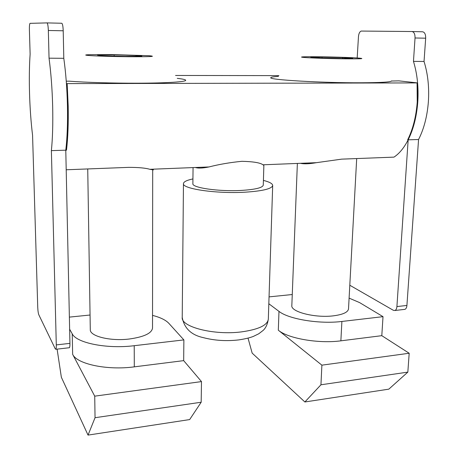 <?xml version="1.0" encoding="UTF-8"?>
<svg xmlns="http://www.w3.org/2000/svg" width="458" height="458" viewBox="0 0 458 458"><rect width="100%" height="100%" fill="white"/><g stroke="black" fill="none" stroke-linecap="round" stroke-linejoin="round"><path stroke-width="0.69" d="M297.368 163.432L291.832 305.566C290.578 311.846 315.219 318.178 333.453 315.831C342.973 314.577 347.994 312.264 348.515 308.881L356.69 158.565M268.823 303.734L278.979 311.366C288.477 319.111 319.547 324.304 341.891 321.459L383.014 316.661L359.622 302.606L349.099 298.124M292.261 294.528L269.046 296.881M278.979 311.366L278.315 330.195C287.744 338.41 318.631 343.884 340.866 340.832L381.8 335.674L383.014 316.661M278.315 330.195L321.888 365.158L320.949 384.783L304.873 401.975L252.169 353.129L248.03 338.13M321.888 365.158L409.189 353.25L381.8 335.674M409.189 353.25L407.838 372.119L388.813 389.157L304.873 401.975M320.949 384.783L407.838 372.119M87.736 168.945L90.289 329.628C89.659 336.224 110.269 341.387 129.299 339.012C143.967 336.945 151.707 333.315 152.52 328.123L152.697 169.918M69.633 329.205L72.221 333.813C76.434 342.985 106.966 349.145 134.217 345.698L183.876 339.905L168.842 323.325C165.733 320.028 160.294 317.383 152.537 315.385M90.054 315.018L69.37 317.113M72.221 333.813L72.65 354.326C76.852 364.053 107.206 370.551 134.297 366.852L183.675 360.635L183.876 339.905M72.65 354.326L94.726 396.153L95.046 417.707L88.033 435.1L61.361 377.266L57.107 349.128M94.726 396.153L201.486 381.588L183.675 360.635M201.486 381.588L201.176 402.239L189.658 419.574L88.033 435.1M95.046 417.707L201.176 402.239M300.385 163.311C304.038 164.153 309.379 163.935 316.415 162.676L341.645 159.144L393.972 157.128C399.33 153.607 404.065 147.837 408.164 139.827L418.56 139.513C423.948 128.944 427.217 116.406 428.367 101.899C429.329 87.335 427.887 73.858 424.039 61.469L425.677 38.197C425.722 34.327 424.686 32.186 422.551 31.779L411.96 31.528C414.061 31.94 415.085 34.087 415.04 37.98L425.677 38.197M407.855 139.421L408.164 139.827C413.454 129.208 416.66 116.601 417.776 102.019C418.704 87.381 417.267 73.83 413.465 61.378L415.04 37.98M192.933 178.929C186.79 180.217 183.629 181.774 183.458 183.606C181.935 188.788 216.405 193.889 244.916 192.2C262.629 191.055 271.886 188.816 272.687 185.473C272.59 183.635 269.499 181.946 263.419 180.406M127.822 56.723C100.067 56.489 75.473 55.092 90.049 54.685L111.849 54.588L148.776 55.699C157.483 56.483 150.499 56.826 127.822 56.723M304.599 57.496C300.522 57.164 300.505 56.929 304.541 56.803C314.045 56.471 347.004 57.227 358.104 58.04L359.083 58.109C365.41 58.698 360.858 58.939 345.429 58.836C330.779 58.681 311.48 58.04 304.599 57.496M195.389 167.491C198.177 168.418 202.705 168.235 208.974 166.947C219.159 164.336 230.151 162.458 241.939 161.308C253.263 161.588 260.276 162.75 262.978 164.8L263.865 165.464L263.276 185.118C262.6 187.769 255.255 189.543 241.229 190.425C218.85 191.73 191.742 187.751 192.875 183.641L193.064 167.582M177.257 78.352C182.782 78.982 185.593 79.623 185.702 80.282C186.211 81.839 166.231 83.167 136.822 83.201C112.88 83.264 85.36 82.423 69.232 81.169L66.25 81.169M407.912 139.415C413.15 128.893 416.316 116.406 417.421 101.968L417.232 82.875L398.861 80.86L391.567 81.026M391.579 80.871L391.596 80.946C390.995 82.074 380.764 82.686 360.898 82.789C321.545 82.961 268.039 79.744 270.793 77.683C270.907 77.15 273.449 76.721 278.418 76.4M65.838 149.697L66.381 149.68C67.807 137.497 68.368 122.933 68.053 105.981L67.166 83.602L68.19 106.044C68.505 123.168 67.939 137.869 66.496 150.167L65.78 150.19C67.212 137.892 67.773 123.179 67.458 106.056C67.063 88.846 65.849 72.931 63.799 58.309L63.21 30.783C63.027 26.203 62.54 23.69 61.738 23.249L46.956 22.9C47.689 23.341 48.153 25.866 48.342 30.48L49.046 58.177C50.998 72.891 52.206 88.909 52.664 106.222C53.048 123.454 52.624 138.259 51.382 150.625L65.78 150.19L69.937 343.368C69.971 345.779 69.799 347.233 69.416 347.719L69.112 347.754M175.563 75.461L278.882 75.622M349.803 285.242L393.388 310.318L394.973 310.49C396.078 309.98 396.72 308.675 396.909 306.574L408.164 139.827L407.643 139.845C412.927 129.219 416.127 116.613 417.238 102.025L417.072 82.915L416.7 82.875L417.232 82.875M66.198 169.775L128.566 167.365C138.368 167.347 145.467 167.994 149.863 169.305L153.344 169.907L153.344 169.162M411.96 31.528L361.196 31.058C359.656 31.716 358.746 33.594 358.465 36.686L357.177 57.977M404.099 309.448L404.941 309.35C406.063 308.841 406.721 307.536 406.916 305.446L418.56 139.513M413.465 61.378L424.039 61.469M141.877 56.185L125.217 56.374L102.472 55.79L97.399 55.052L114.157 54.897L135.912 55.447L141.877 56.185M352.746 58.298L341.777 58.51L320.354 57.971L310.799 57.25L322.06 57.067L342.607 57.576L352.746 58.298M135.917 56.254L135.912 55.447M114.162 56.088L114.157 54.897M342.561 58.492L342.607 57.576M322.02 58.011L322.06 57.067M66.381 149.68L66.496 150.167M66.427 83.556L67.028 83.556M417.072 82.915L67.166 83.602M51.382 150.625L56.294 344.903C56.34 347.33 56.185 348.784 55.842 349.277L55.298 348.922L38.821 314.801C38.254 313.301 37.894 310.764 37.733 307.186L32.564 135.213C29.478 110.183 28.453 77.763 30.125 54.136L29.398 29.936C29.329 26.341 29.524 24.142 29.993 23.347L46.956 22.9M49.046 58.177L63.799 58.309M341.891 321.459L340.866 340.832M134.217 345.698L134.297 366.852M241.36 331.901C258.461 329.525 267.443 325.295 268.319 319.215C267.501 324.281 265.772 328.02 263.127 330.424L258.713 333.802L253.389 336.395C250.005 337.752 245.15 338.92 238.813 339.899C226.389 341.336 214.516 340.569 203.18 337.603C191.209 334.97 184.225 328.243 182.221 317.411C180.733 326.852 213.869 335.468 241.36 331.901M396.909 306.574L406.916 305.446M56.294 344.903L69.937 343.368M48.342 30.48L63.21 30.783M182.221 317.411L183.458 183.606M316.415 162.676L262.978 164.8M208.974 166.952L149.863 169.305M394.973 310.49L404.941 309.35M268.319 319.215L272.687 185.473M55.842 349.277L69.416 347.719"/></g></svg>
